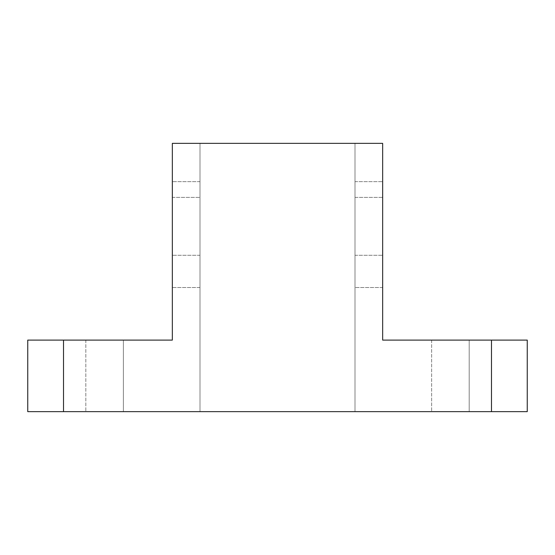 <?xml version="1.0" encoding="UTF-8"?>
<svg xmlns="http://www.w3.org/2000/svg" width="555" height="555" viewBox="0 0 555 555"><rect width="100%" height="100%" fill="white"/><g stroke="black" fill="none" stroke-linecap="round" stroke-linejoin="round"><path stroke-width="0.42" stroke-dasharray="2.77 2.08" d="M355.006 218.469L355.006 181.658L355.006 218.469M382.659 218.469L382.659 181.658L382.659 218.469M199.994 218.469L199.994 181.658L199.994 218.469M172.341 218.469L172.341 181.658L172.341 218.469M123.376 340.104L123.376 411.644L85.824 411.644L123.376 411.644L85.824 411.644L123.376 411.644L123.376 340.104L85.824 340.104L123.376 340.104L85.824 340.104L123.376 340.104L123.376 411.644L123.376 340.104M469.197 340.104L469.197 411.644L431.637 411.644L469.197 411.644L431.637 411.644L469.197 411.644L469.197 340.104L431.637 340.104L469.197 340.104L431.637 340.104L469.197 340.104L469.197 411.644L469.197 340.104M355.006 143.356L355.006 411.644L199.994 411.644L355.006 411.644L199.994 411.644L355.006 411.644L199.994 411.644L355.006 411.644L355.006 143.356L199.994 143.356L199.994 411.644L199.994 143.356L355.006 143.356L355.006 411.644L355.006 143.356L199.994 143.356L199.994 411.644L199.994 143.356L355.006 143.356L355.006 411.644L355.006 143.356L199.994 143.356L199.994 411.644L199.994 143.356L355.006 143.356M355.006 197.386L355.006 287.525L355.006 197.386L382.659 197.386L382.659 287.525L382.659 197.386L355.006 197.386M63.52 340.104L172.341 340.104L172.341 143.356L382.659 143.356L382.659 340.104L491.48 340.104L491.48 411.644L27.75 411.644L27.75 340.104L63.52 340.104L63.52 411.644M491.48 411.644L527.25 411.644L527.25 340.104L491.48 340.104M85.824 340.104L85.824 411.644L85.824 340.104M199.994 287.525L199.994 197.386L199.994 287.525L172.341 287.525L172.341 197.386L172.341 287.525L199.994 287.525M431.637 340.104L431.637 411.644L431.637 340.104M172.341 197.386L199.994 197.386L172.341 197.386M382.659 287.525L355.006 287.525L382.659 287.525M355.006 255.272L382.659 255.272L355.006 255.272M199.994 255.272L172.341 255.272L199.994 255.272M199.994 181.658L172.341 181.658L199.994 181.658M355.006 181.658L382.659 181.658L355.006 181.658"/><path stroke-width="0.83" d="M382.659 143.356L382.659 340.104L527.25 340.104L527.25 411.644L27.75 411.644L27.75 340.104L172.341 340.104L172.341 143.356L382.659 143.356M63.52 340.104L63.52 411.644M491.48 340.104L491.48 411.644"/></g></svg>
